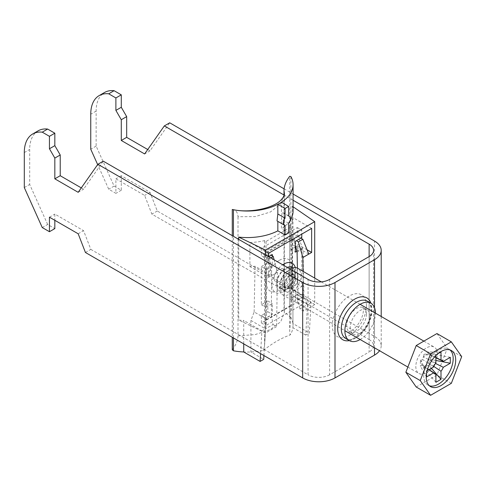 <?xml version="1.0" encoding="UTF-8"?>
<svg xmlns="http://www.w3.org/2000/svg" width="486" height="486" viewBox="0 0 486 486"><rect width="100%" height="100%" fill="white"/><g stroke="black" fill="none" stroke-linecap="round" stroke-linejoin="round"><path stroke-width="0.36" stroke-dasharray="2.43 1.82" d="M360.169 339.532A21.591 12.466 120 0 0 375.411 313.136M370.022 316.216A13.966 8.068 120 0 0 367.13 309.825A13.966 8.068 120 0 0 356.366 313.567A13.966 8.068 120 0 0 350.266 327.625A13.966 8.068 120 0 0 353.158 334.022A13.966 8.068 120 0 0 363.923 330.273A13.966 8.068 120 0 0 370.022 316.216M147.738 149.518L150.016 150.836L169.717 122.806M284.067 188.829L293.076 194.029M381.206 316.483L381.206 345.771A22.86 13.195 180 0 0 374.512 336.44L157.276 211.015L150.016 192.31L121.281 175.719L121.281 190.239L114.101 186.089L96.137 146.104L96.137 111.087A40.636 23.462 60 0 1 104.557 92.48M329.611 279.407L329.611 374.803L369.123 351.992L369.123 256.596L369.123 339.55L151.887 214.126L144.628 195.421L115.893 178.83L115.893 193.349L108.712 189.2L97.662 164.596M283.994 195.008L293.076 200.25M114.101 186.089L108.712 189.2M121.281 190.239L115.893 193.349M96.137 146.104L90.748 149.214M157.276 211.015L151.887 214.126M85.439 252.495L90.827 249.385L83.568 230.674L54.833 214.083L54.833 220.304M42.258 227.563L47.646 224.453L54.833 228.602M47.646 224.453L29.689 184.467L29.689 149.451A40.636 23.462 60 0 1 38.102 130.849M81.29 187.888L83.568 189.2L103.269 161.17M90.827 249.385L308.063 374.803L308.063 279.407M24.3 187.578L29.689 184.467M329.611 374.803A15.242 8.797 180 0 1 308.063 374.803M369.123 339.55A15.242 8.797 180 0 1 373.588 345.771A15.242 8.797 180 0 1 369.123 351.992M381.206 345.771A22.86 13.195 180 0 1 379.542 350.716M78.179 192.31L83.568 189.2M49.444 217.193L54.833 214.083M78.179 233.784L83.568 230.674M121.281 175.719L115.893 178.83M150.016 192.31L144.628 195.421M150.016 150.836L144.628 153.947M274.116 278.265A7.363 4.253 -60 0 1 277.33 270.854A7.363 4.253 -60 0 1 283.01 268.88A7.363 4.253 -60 0 1 284.535 272.251A7.363 4.253 -60 0 1 281.321 279.669A7.363 4.253 -60 0 1 275.641 281.637A7.363 4.253 -60 0 1 274.116 278.265M284.893 284.492A7.363 4.253 -60 0 1 288.107 277.075A7.363 4.253 -60 0 1 293.787 275.106A7.363 4.253 -60 0 1 295.312 278.478A7.363 4.253 -60 0 1 292.092 285.89A7.363 4.253 -60 0 1 286.418 287.864A7.363 4.253 -60 0 1 284.893 284.492M426.593 373.145L426.593 371.031L420.378 360.308L422.231 359.239A6.506 3.754 120 0 0 421.459 362.629A6.506 3.754 120 0 0 422.231 365.132A6.506 3.754 120 0 0 422.644 365.508A6.506 3.754 120 0 0 423.506 365.867A6.506 3.754 120 0 0 428.603 362.921A6.506 3.754 120 0 0 429.885 360.709A6.506 3.754 120 0 0 430.657 357.319A6.506 3.754 120 0 0 429.885 354.823L431.732 353.753L431.732 359.646L429.885 360.709L435.535 363.473M450.042 349.95A20.825 12.022 120 0 0 448.864 349.094A20.825 12.022 120 0 0 432.813 354.671A20.825 12.022 120 0 0 423.719 375.629A20.825 12.022 120 0 0 428.032 385.167A20.825 12.022 120 0 0 429.369 385.763M290.099 269.037A15.242 8.797 120 0 0 279.329 287.706A15.242 8.797 120 0 0 282.481 294.68A15.242 8.797 120 0 0 294.224 290.598A15.242 8.797 120 0 0 300.877 275.258A15.242 8.797 120 0 0 297.724 268.284M437.37 354.063A15.242 8.797 120 0 0 434.217 347.089A15.242 8.797 120 0 0 422.468 351.171A15.242 8.797 120 0 0 415.822 366.505A15.242 8.797 120 0 0 418.975 373.485A15.242 8.797 120 0 0 430.718 369.403A15.242 8.797 120 0 0 437.37 354.063M433.822 366.432L428.603 362.921L428.603 365.053L423.506 367.999L423.506 365.867L429.059 369.603M431.386 368.26L428.603 365.053M440.996 351.967L428.603 351.949L428.603 354.081L435.899 357.599M435.899 382.288L423.506 367.999M435.899 355.539L435.899 354.914L423.506 354.895L428.603 351.949M435.899 363.018L423.506 357.028L423.506 354.895M435.899 357.763L429.885 354.823A6.506 3.754 120 0 0 429.144 354.258A6.506 3.754 120 0 0 428.603 354.081A6.506 3.754 120 0 0 423.506 357.028A6.506 3.754 120 0 0 422.231 359.239L433.615 366.979M426.593 371.031L427.133 370.715M428.919 369.688L422.231 365.132L420.378 366.195L420.378 360.308M426.593 376.917L420.378 366.195M435.899 360.448L431.732 359.646M450.303 357.344L431.732 353.753M435.899 354.914L437.728 353.857M416.223 387.008L436.963 375.04L447.333 348.31L436.963 333.56M451.33 383.333L436.963 375.04M461.7 356.609L447.333 348.31M290.099 290.61A11.178 6.452 -60 0 1 285.95 291.643A11.178 6.452 -60 0 1 282.5 283.381A11.178 6.452 -60 0 1 290.099 272.36A11.178 6.452 -60 0 1 296.825 272.804A11.178 6.452 -60 0 1 297.001 281.941A11.178 6.452 -60 0 1 290.099 290.61M287.584 271.322A10.668 6.16 120 0 0 280.616 280.72A10.668 6.16 120 0 0 282.257 289.267A10.668 6.16 120 0 0 287.584 288.739A10.668 6.16 120 0 0 294.559 279.341A10.668 6.16 120 0 0 292.918 270.793A10.668 6.16 120 0 0 287.584 271.322M287.584 273.393A8.128 4.69 120 0 0 282.275 280.556A8.128 4.69 120 0 0 283.526 287.068A8.128 4.69 120 0 0 287.584 286.667A8.128 4.69 120 0 0 292.894 279.505A8.128 4.69 120 0 0 291.649 272.992A8.128 4.69 120 0 0 287.584 273.393M290.099 288.119A8.128 4.69 -60 0 1 286.035 288.52A8.128 4.69 -60 0 1 284.79 282.008A8.128 4.69 -60 0 1 290.099 274.845A8.128 4.69 -60 0 1 294.164 274.444A8.128 4.69 -60 0 1 295.409 280.957A8.128 4.69 -60 0 1 290.099 288.119M268.728 256.699L265.854 258.358L265.854 250.891L301.776 230.157L301.776 234.094M295.664 246.748L297.286 245.813L297.286 283.97L290.822 287.706L290.822 298.489L297.286 294.753L297.286 302.219L261.365 322.959L261.365 315.493L267.835 311.763L267.835 300.974L261.365 304.71L261.365 266.553L265.854 269.141L272.324 265.411L272.324 255.873M265.854 269.141L265.854 307.304L272.324 303.568L272.324 314.351L265.854 318.087L265.854 325.553L301.776 304.813L301.776 297.347L295.312 301.077L295.312 290.294L301.776 286.564L301.776 248.407L296.843 251.256M295.312 246.955L290.822 249.549L290.822 238.76L297.286 235.03L297.286 227.563L261.365 248.303L261.365 255.77L265.854 258.358M261.365 248.303L265.854 250.891M261.365 266.553L267.835 262.817L267.835 252.034L261.365 255.77M297.286 245.813L301.776 248.407M297.286 283.97L301.776 286.564M297.286 235.03L301.776 237.624M297.286 227.563L301.776 230.157M261.365 304.71L265.854 307.304M261.365 315.493L265.854 318.087M261.365 322.959L265.854 325.553M297.286 294.753L301.776 297.347M297.286 302.219L301.776 304.813M290.822 298.489L295.312 301.077M290.822 287.706L295.312 290.294M267.835 300.974L272.324 303.568M267.835 311.763L272.324 314.351M290.822 249.549L295.312 252.137M290.822 238.76L295.312 241.354M267.835 252.034L272.324 254.628M267.835 262.817L272.324 265.411M233.432 337.94L233.432 236.324M243.723 343.875L243.723 320.444L261.905 330.942L260.569 353.608M238.741 239.385L238.741 320.055A45.72 26.396 0 0 0 243.723 320.444M277.044 220.911L277.84 221.373M290.172 220.431A45.72 26.396 180 0 1 281.43 228.778L281.43 219.101L282.123 212.115L281.43 211.914L281.43 202.237M290.901 176.594L290.901 317.613A45.72 26.396 180 0 1 292.93 323.555L292.93 292.031A45.72 26.396 0 0 0 292.256 289.158L292.256 206.204A45.72 26.396 180 0 1 293.076 211.179M293.076 206.769L292.256 206.204M288.666 232.958L281.43 228.778M263.928 355.545L265.496 328.87L273.041 324.514L271.352 315.116L265.496 318.5L265.496 328.87L250.91 320.45L254.135 311.939L265.496 318.5L265.927 270.137L264.062 256.286L268.728 258.983L271.425 275.677L255.065 266.231A45.72 26.396 180 0 1 249.901 266.571L249.901 242.514A45.72 26.396 0 0 0 264.566 240.613L266.036 241.457L291.181 226.944L291.181 237.727L291.898 238.14L291.539 305.123L289.711 330.784L289.711 226.093A45.72 26.396 0 0 0 293.003 217.625L293.003 241.682A45.72 26.396 180 0 1 292.42 244.665L292.937 296.187L307.523 304.607L299.977 308.962L303.574 311.034L314.709 304.607L314.709 278.089M274.11 259.803L277.354 272.251L268.551 277.336L249.901 266.571M254.135 311.939L255.065 266.231M250.91 320.45L250.91 351.967L263.704 359.354M266.036 241.457L266.036 252.24L266.753 252.659L266.395 319.642L264.566 345.297L263.485 350.351A45.72 26.396 180 0 1 250.91 351.967A45.72 26.396 180 0 1 243.723 351.967M264.566 345.297L264.566 240.613M261.905 330.942L265.496 328.87M273.041 324.514L276.631 326.586L265.496 333.013L238.741 320.055M303.039 271.352L303.574 311.034M308.78 254.111L303.045 250.8L302.778 248.862L298.185 236.585L293.696 239.179L296.387 240.734M293.696 239.179L295.312 245.381M297.408 268.12L298.07 299.692L299.977 308.962M277.354 272.251L276.631 326.586M268.551 277.336L268.551 256.596M265.496 254.834L265.496 333.013M298.185 236.585L300.877 238.14M307.055 249.798L293.003 241.682M292.572 289.753L303.932 296.308L303.045 250.8L295.603 246.499M295.312 246.329L292.42 244.665M311.113 302.529L307.523 304.607L305.724 335.091L309.321 333.019L311.113 302.529L292.93 292.031M314.709 304.607L292.256 289.158M298.07 299.692L303.932 296.308L307.523 304.607M292.937 296.187L292.937 327.704A45.72 26.396 180 0 1 290.136 334.969L289.711 330.784M232.272 235.649L232.272 337.266M232.272 209.484C235.783 209.861 237.697 212.273 238.019 216.726L255.235 216.592L270.38 212.018L280.75 203.913L284.407 193.744M290.901 317.613L284.334 311.921L283.994 309.327L284.407 312.401L280.75 321.683L270.38 329.587L255.235 334.568L238.019 335.869L238.019 216.726M238.019 335.869C237.709 340.674 235.789 345.303 232.272 349.75M283.994 309.327L283.994 195.791M289.741 316.568L289.741 176.303M289.711 226.093L291.181 226.944M311.654 228.396L293.003 217.625M268.551 253.279L249.901 242.514M266.036 252.24L291.181 237.727M266.753 252.659L291.898 238.14M266.395 319.642L291.539 305.123M263.485 350.351C272.464 343.207 281.345 338.08 290.136 334.969M305.724 335.091L292.937 327.704A45.72 26.396 0 0 0 292.93 323.555L309.321 333.019M302.778 248.862L297.074 252.155M271.352 315.116L271.631 266.844L268.551 253.692L271.243 255.247M268.728 258.983L270.708 257.841M264.062 256.286L268.551 253.692M265.927 270.137L271.631 266.844M285.075 225.346L277.84 221.173M288.666 223.274L281.43 219.101M288.666 216.094L281.43 211.914M345.759 338.542A21.591 12.466 120 0 0 362.392 332.758A21.591 12.466 120 0 0 371.82 311.034A21.591 12.466 120 0 0 367.349 301.15C368.048 301.593 370.69 302.693 371.073 309.995C372.185 325.292 351.846 344.671 345.759 338.542M349.349 340.619A24.13 13.93 120 0 0 371.82 308.962A24.13 13.93 120 0 0 370.94 303.221M366.432 314.144A13.966 8.068 120 0 0 363.534 307.747A13.966 8.068 120 0 0 352.769 311.49A13.966 8.068 120 0 0 346.676 325.547A13.966 8.068 120 0 0 349.568 331.944A13.966 8.068 120 0 0 360.333 328.202A13.966 8.068 120 0 0 366.432 314.144M366.432 305.852A24.13 13.93 -60 0 1 349.367 335.401A24.13 13.93 -60 0 1 332.309 325.547A24.13 13.93 -60 0 1 349.367 295.998A24.13 13.93 -60 0 1 366.432 305.852M374.512 336.44L374.512 241.044M96.137 111.087L90.748 114.198M24.3 152.561L29.689 149.451M374.512 347.812L374.512 307.668M292.833 267.871A13.207 7.624 -60 0 1 293.629 268.679A13.207 7.624 -60 0 1 293.842 279.474A13.207 7.624 -60 0 1 285.683 289.717A13.207 7.624 -60 0 1 280.774 290.938A13.207 7.624 -60 0 1 276.698 281.169A13.207 7.624 -60 0 1 285.683 268.151A13.207 7.624 -60 0 1 287.25 267.397M295.3 267.579A16.84 9.726 -60 0 1 283.818 291.606A16.84 9.726 -60 0 1 271.917 285.349A16.84 9.726 -60 0 1 282.731 264.785M284.711 269.663A10.668 6.16 120 0 0 277.743 279.061A10.668 6.16 120 0 0 279.377 287.609A10.668 6.16 120 0 0 284.711 287.08A10.668 6.16 120 0 0 291.685 277.682A10.668 6.16 120 0 0 290.045 269.135A10.668 6.16 120 0 0 284.711 269.663M279.329 260.332A18.286 10.558 -60 0 1 292.256 267.798A18.286 10.558 -60 0 1 279.329 290.191A18.286 10.558 -60 0 1 266.395 282.724A18.286 10.558 -60 0 1 279.329 260.332M367.13 309.825L363.012 307.298L363.455 309.995C363.024 316.963 359.78 323.354 353.711 329.168C349.829 331.61 348.225 332.46 348.912 331.713L353.158 334.022M373.588 250.375L373.588 345.771M283.01 268.88L293.787 275.106M428.032 385.167L430.547 386.619M321.258 281.874L360.12 304.309M423.871 341.117L434.217 347.089M282.481 294.68L344.878 330.705M407.869 367.07L418.975 373.485M448.864 349.094L451.373 350.546M429.144 354.258L442.114 360.333M422.644 365.508L434.399 373.704M275.641 281.637L286.418 287.864M285.95 291.643L280.774 290.938C281.127 291.236 282.402 290.877 284.608 289.856C288.86 287.183 291.965 282.913 293.909 277.056C295.403 268.928 294.018 270.259 293.629 268.679L296.825 272.804M282.257 289.267L278.921 287.445L280.902 286.704C285.331 283.775 288.307 279.207 289.832 272.992L289.674 268.819L292.918 270.793M286.035 288.52L283.526 287.068M294.164 274.444L291.649 272.992M284.334 311.921L284.401 193.75M288.666 215.893L282.123 212.115"/><path stroke-width="0.73" d="M375.411 313.136A21.591 12.466 120 0 0 375.411 313.106A21.591 12.466 120 0 0 370.94 303.221A21.591 12.466 120 0 0 354.3 309.011A21.591 12.466 120 0 0 344.878 330.735A21.591 12.466 120 0 0 349.349 340.619A21.591 12.466 120 0 0 360.169 339.532M97.662 164.596L90.748 149.214L90.748 114.198A40.636 23.462 60 0 1 99.168 95.59L104.557 92.48A40.636 23.462 60 0 1 114.101 90.694L121.281 94.843L121.281 107.285L126.67 116.616L126.67 137.356L147.738 149.518M99.168 95.59A40.636 23.462 60 0 1 108.712 93.804L115.893 97.953L115.893 110.395L121.281 119.726L121.281 140.466L144.628 153.947L164.329 125.917L169.717 122.806L284.067 188.829M293.076 194.029L374.512 241.044A22.86 13.195 0 0 1 381.206 250.375L381.206 316.483M164.329 125.917L283.994 195.008M293.076 200.25L369.123 244.154L369.123 256.596L329.611 279.407A15.242 8.797 0 0 1 308.063 279.407L103.269 161.17L97.88 164.28L302.675 282.518A22.86 13.195 0 0 0 335 282.518L335 377.914L374.512 355.102L374.512 347.812M121.281 94.843L115.893 97.953M114.101 90.694L108.712 93.804M335 377.914A22.86 13.195 180 0 1 302.675 377.914L85.439 252.495L78.179 233.784L49.444 217.193L49.444 231.713L54.833 228.602L54.833 220.304M49.444 231.713L42.258 227.563L24.3 187.578L24.3 152.561A40.636 23.462 60 0 1 32.714 133.96A40.636 23.462 60 0 1 42.258 132.168L49.444 136.317L49.444 148.759L54.833 158.09L54.833 178.83L78.179 192.31L97.88 164.28M32.714 133.96L38.102 130.849A40.636 23.462 60 0 1 47.646 129.057L54.833 133.207L54.833 145.648L60.221 154.979L60.221 175.719L81.29 187.888M42.258 132.168L47.646 129.057M49.444 136.317L54.833 133.207M374.512 307.668L374.512 259.706L335 282.518M369.123 256.596A15.242 8.797 0 0 0 373.588 250.375A15.242 8.797 0 0 0 369.123 244.154M374.512 259.706A22.86 13.195 0 0 0 381.206 250.375M379.542 350.716A22.86 13.195 180 0 1 374.512 355.102M49.444 148.759L54.833 145.648M54.833 158.09L60.221 154.979M54.833 178.83L60.221 175.719M126.67 137.356L121.281 140.466M126.67 116.616L121.281 119.726M121.281 107.285L115.893 110.395M426.234 377.081A20.825 12.022 120 0 0 430.547 386.619A20.825 12.022 120 0 0 446.598 381.036A20.825 12.022 120 0 0 455.692 360.077A20.825 12.022 120 0 0 451.373 350.546A20.825 12.022 120 0 0 435.328 356.123A20.825 12.022 120 0 0 426.234 377.081M429.369 385.763A20.825 12.022 120 0 0 444.897 378.697A20.825 12.022 120 0 0 453.177 358.625A20.825 12.022 120 0 0 450.042 349.95M321.258 281.874L297.724 268.284A15.242 8.797 120 0 0 290.099 269.037M433.822 366.432L440.996 371.237L440.996 379.341L431.386 368.26M435.899 357.599L440.996 360.071L440.996 351.967L437.728 353.857M429.059 369.603L435.899 374.184L435.899 382.288L440.996 379.341M427.133 370.715L433.615 366.979A7.727 4.465 120 0 1 435.899 363.018L435.899 355.539M428.919 369.688L433.615 372.865L426.593 376.917L426.593 373.145M435.535 363.473L443.281 367.282L450.303 363.23L435.899 360.448M435.899 357.763L443.281 361.396L450.303 357.344L450.303 363.23M440.996 371.237A7.727 4.465 120 0 0 443.281 367.282M433.615 372.865A7.727 4.465 120 0 0 434.399 373.704A7.727 4.465 120 0 0 435.899 374.184M443.281 361.396A7.727 4.465 120 0 0 442.114 360.333A7.727 4.465 120 0 0 440.996 360.071M451.33 383.333L461.7 356.609L451.33 341.858L430.596 353.832L420.226 380.556L430.596 395.306L451.33 383.333M451.33 341.858L436.963 333.56L416.223 345.534L405.859 372.258L416.223 387.008L430.596 395.306M420.226 380.556L405.859 372.258M430.596 353.832L416.223 345.534M272.324 255.873L272.324 254.628L268.728 256.699M296.843 251.256L295.312 252.137L295.312 241.354L301.776 237.624L301.776 234.094M295.664 246.748L295.312 246.955M283.994 195.791L283.994 190.184C284.31 185.379 286.224 180.749 289.741 176.303L290.901 176.594A45.72 26.396 180 0 1 293.076 184.637A45.72 26.396 180 0 1 281.43 202.237A45.72 26.396 180 0 1 277.84 204.308L277.84 213.986L277.044 220.911L284.328 225.121A5.079 2.934 120 0 0 285.075 225.346L285.075 235.03L277.84 230.85A45.72 26.396 180 0 1 238.741 237.101L238.741 239.385M285.075 235.03L288.666 232.958L288.666 223.274A5.079 2.934 120 0 0 289.407 216.319A5.079 2.934 120 0 0 288.666 216.094L288.666 206.41L285.075 208.482L277.84 204.308A45.72 26.396 180 0 1 233.432 209.776L232.272 209.484L232.272 235.649M243.723 343.875L243.723 351.967A45.72 26.396 180 0 1 233.432 350.795L233.432 337.94M233.432 236.324L233.432 209.776M277.84 221.373L277.84 230.85M293.076 184.637L293.076 211.179A45.72 26.396 180 0 1 290.172 220.431M314.709 278.089L314.709 221.652L265.496 250.065L238.741 237.101M314.709 221.652L293.076 206.769M243.723 351.967L260.107 361.426L263.704 359.354L263.928 355.545M260.569 353.608L260.107 361.426M268.551 256.596L268.551 253.279L311.654 228.396L311.654 252.447L302.851 257.531L303.039 271.352M302.851 257.531L298.361 241.87L296.387 240.734M295.312 245.381L297.074 252.155L297.408 268.12M265.496 250.065L265.496 254.834M300.877 238.14L302.851 239.282L298.361 241.87M311.654 252.447L307.055 249.798M232.272 337.266L232.272 349.75L233.432 350.795M232.272 209.484L232.758 209.557C250.351 213.585 274.39 207.771 281.194 199.782C283.715 196.866 284.784 194.856 284.401 193.744L283.994 190.184M302.851 239.282L308.78 254.111M271.243 255.247L273.217 256.389L274.11 259.803M270.708 257.841L273.217 256.389M285.075 208.482L285.075 218.165L277.84 213.986M285.075 218.165A5.079 2.934 120 0 0 284.328 225.121M288.666 206.41L281.43 202.237M341.287 328.664A21.591 12.466 120 0 0 345.759 338.542L349.349 340.619A24.13 13.93 120 0 1 337.697 328.664A24.13 13.93 120 0 1 352.016 300.943A24.13 13.93 120 0 1 370.94 303.221L367.349 301.15A21.591 12.466 120 0 0 350.71 306.933A21.591 12.466 120 0 0 341.287 328.664M302.675 282.518L302.675 377.914M287.25 267.397A13.207 7.624 -60 0 1 292.833 267.871M282.731 264.785A16.84 9.726 -60 0 1 283.818 264.098A16.84 9.726 -60 0 1 295.3 267.579M360.12 304.309L423.871 341.117M344.878 330.705L407.869 367.07M289.407 216.319L288.666 215.893"/></g></svg>
